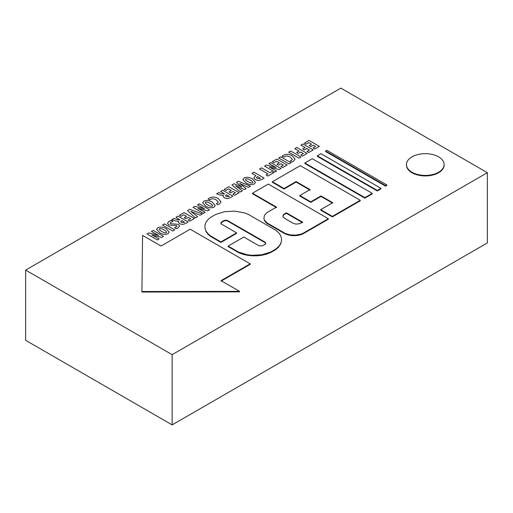 <?xml version="1.0" encoding="UTF-8"?>
<svg xmlns="http://www.w3.org/2000/svg" width="513" height="513" viewBox="0 0 513 513"><rect width="100%" height="100%" fill="white"/><g stroke="black" fill="none" stroke-linecap="round" stroke-linejoin="round"><path stroke-width="0.77" d="M310.852 146.538L313.212 145.173L315.566 146.532L313.058 147.975L314.822 148.994L319.355 146.385L309.05 140.434L304.35 143.146L306.107 144.166L308.788 142.62L311.532 144.204L309.166 145.57L310.852 146.538M302.933 143.967L300.907 145.134L305.094 147.552L302.747 148.905L304.427 149.879L306.774 148.52L309.448 150.065L306.941 151.508L308.704 152.528L313.231 149.918L302.933 143.967M296.809 147.5L294.789 148.667L298.976 151.085L296.623 152.438L298.303 153.406L300.656 152.053L303.33 153.592L300.823 155.041L302.587 156.061L307.114 153.445L296.809 147.5M300.996 156.978L290.691 151.027L288.672 152.201L298.976 158.145L300.996 156.978M283.978 157.145L284.805 156.497C286.062 155.67 287.896 155.888 290.3 157.151L292.307 159.319L291.531 160.389L290.403 160.819L291.762 161.999L293.442 161.345L295.071 159.088L292.346 155.849C289.281 154.054 286.299 153.855 283.4 155.24L282.086 156.285L283.978 157.145M291.018 162.743L280.714 156.792L278.687 157.959L288.992 163.91L291.018 162.743M278.649 165.128L281.015 163.762L283.362 165.122L280.855 166.571L282.625 167.591L287.152 164.974L276.847 159.024L272.147 161.736L273.91 162.756L276.584 161.21L279.335 162.794L276.969 164.16L278.649 165.128M268.953 163.583L276.109 167.552L266.401 165.058L264.548 166.129L274.853 172.073L276.629 171.047L269.408 167.078L279.181 169.572L281.034 168.508L270.729 162.557L268.953 163.583M261.553 167.854L259.527 169.021L267.959 173.894L266.106 174.965L267.978 176.042L273.698 172.74L271.826 171.663L269.985 172.721L261.553 167.854M253.986 172.227L251.96 173.394L255.814 175.613L253.864 177.883L255.41 179.794L258.539 180.563L262.169 179.396L264.086 178.056L253.986 172.227M260.553 178.351L257.257 178.537L256.436 177.569L257.449 176.555L260.553 178.351M244.105 177.928L242.873 179.569L246.08 182.942C248.69 184.654 251.421 184.994 254.275 183.955L255.474 182.288L252.588 179.005C249.594 177.177 246.772 176.818 244.117 177.921L244.105 177.928M245.817 178.973C246.862 178.556 248.42 178.973 250.504 180.23C252.55 181.371 253.249 182.256 252.595 182.885C251.505 183.25 250.004 182.852 248.087 181.679C245.887 180.448 245.124 179.55 245.804 178.979L245.817 178.973M252.903 182.429L252.595 182.885M245.509 179.409L245.804 178.979M236.403 182.371L241.905 187.014L234.024 183.75L231.94 184.956L240.398 191.965L242.38 190.823L235.634 185.834L244.515 189.592L246.15 188.643L239.789 183.436L248.395 187.348L250.498 186.136L238.41 181.217L236.403 182.371M230.67 192.83L233.037 191.464L235.384 192.824L232.876 194.267L234.646 195.286L239.173 192.676L228.869 186.726L224.168 189.438L225.932 190.458L228.606 188.912L231.357 190.496L228.99 191.862L230.67 192.83M222.751 190.259L220.731 191.426L224.604 194.023L221.763 193.734L218.718 192.587L216.601 193.805L220.109 195.062L223.463 195.536L223.232 196.364L224.373 197.922L227.291 198.64L230.844 197.479L232.851 196.088L222.751 190.259M229.394 196.428L226.252 196.633L225.521 195.716L226.477 194.741L229.394 196.428M209.913 199.903L210.74 199.262C211.997 198.428 213.831 198.646 216.242 199.91L218.249 202.077L217.474 203.148L216.339 203.578L217.698 204.758L219.378 204.103L221.007 201.846L218.281 198.614C215.216 196.812 212.235 196.614 209.336 197.999L208.021 199.044L209.913 199.903M203.853 201.167L202.622 202.808L205.828 206.181C208.438 207.893 211.17 208.233 214.024 207.194L215.223 205.527L212.344 202.244C209.342 200.416 206.521 200.057 203.866 201.16L203.853 201.167M205.566 202.212C206.611 201.795 208.169 202.212 210.253 203.469C212.299 204.61 212.998 205.495 212.344 206.123C211.253 206.489 209.753 206.091 207.836 204.918C205.636 203.687 204.873 202.789 205.553 202.218L205.258 202.648M212.651 205.668L212.344 206.123M197.467 204.854L204.591 208.842L194.914 206.329L193.061 207.399L203.366 213.35L205.149 212.318L197.928 208.349L207.694 210.849L209.548 209.779L199.243 203.828L197.467 204.854M187.469 210.625L195.395 217.948L197.62 216.666L190.823 211.343L200.128 215.216L202.366 213.927L189.746 209.31L187.469 210.625M185.911 218.673L188.277 217.307L190.624 218.666L188.117 220.109L189.887 221.129L194.414 218.512L184.109 212.568L179.409 215.28L181.172 216.294L183.846 214.748L186.597 216.339L184.231 217.704L185.911 218.673M177.992 216.101L175.972 217.268L179.845 219.865L177.004 219.577L173.958 218.429L171.842 219.647L175.35 220.904L178.704 221.379L178.473 222.206L179.614 223.764L182.532 224.482L186.084 223.322L188.091 221.93L177.992 216.101M184.635 222.27L181.493 222.469L180.762 221.558L181.717 220.584L184.635 222.27M171.528 220.308L169.117 221.225L167.488 223.27L168.777 224.989L176.51 225.63L176.902 226.175L176.254 226.964L174.6 227.528L176.055 228.74L178.017 227.984L179.569 226.053L178.28 224.354L170.566 223.713L170.111 223.117L170.861 222.251L172.958 221.475L171.528 220.308M174.773 229.856L164.468 223.905L162.448 225.072L172.746 231.023L174.773 229.856M157.805 227.753L156.58 229.394L159.78 232.761C162.39 234.479 165.122 234.819 167.975 233.781L169.175 232.113L166.295 228.83C163.294 227.002 160.473 226.643 157.818 227.746L157.805 227.753M159.524 228.798C160.563 228.381 162.121 228.798 164.205 230.055C166.257 231.19 166.949 232.075 166.302 232.71C165.205 233.075 163.705 232.671 161.794 231.498C159.588 230.273 158.831 229.369 159.505 228.804L159.216 229.234M166.603 232.254L166.302 232.71M151.418 231.44L158.575 235.409L148.873 232.908L147.013 233.986L157.318 239.93L159.101 238.904L151.848 234.948L161.653 237.429L163.5 236.365L153.195 230.414L151.418 231.44M364.865 198.133L372.265 193.863L372.265 193.35L364.865 197.62L364.865 198.133L304.869 163.493L304.869 162.98L364.865 197.62M304.869 162.98L312.263 158.709L372.265 193.35M377.292 190.958L380.941 188.848L380.941 188.335L377.292 190.445L377.292 190.958L317.291 156.318L317.291 155.805L377.292 190.445M317.291 155.805L320.946 153.695L380.941 188.335M385.596 186.161L386.834 185.45L386.834 184.936L385.596 185.648L385.596 186.161L325.601 151.521L325.601 151.008L385.596 185.648M325.601 151.008L326.839 150.296L386.834 184.936M142.576 235.377L141.909 291.519L239.526 291.352L221.013 280.662L250.158 263.842L190.163 229.202L161.018 246.022L142.576 235.377M239.526 291.352L239.526 291.865L141.909 292.032L141.909 291.519M221.013 281.175L250.158 264.355L250.158 263.842M248.407 214.428L244.207 212.805L234.588 211.119L224.585 211.689L215.716 214.428L210.567 217.403L207.81 219.782L205.912 222.424L204.944 225.233L204.944 228.093L205.912 230.901L207.81 233.55L210.567 235.929L220.923 241.912L236.583 232.87L221.34 224.027L220.911 222.764L221.706 221.905L224.393 220.391L227.297 220.391L264.92 242.046L265.708 242.905L265.279 244.162L262.367 245.842L259.129 245.842L243.81 237.044L228.157 246.08L238.513 252.063L247.215 254.749L252.082 255.307L261.899 254.749L270.601 252.063L275.757 249.087L278.559 246.663L280.496 243.97L281.477 241.11L281.477 238.192L280.496 235.332L278.559 232.639L275.757 230.215L248.407 214.428M205.912 230.901L204.944 228.093M205.912 231.414L207.81 234.063L207.81 233.55M207.81 234.063L210.567 236.442L210.567 235.929M210.567 236.442L220.923 242.425L220.923 241.912M220.923 242.425L236.583 233.383L236.583 232.87M220.911 223.931L221.34 222.155M221.34 222.668L221.706 221.905M221.706 222.411L223.995 221.09L223.995 220.577M223.995 221.09L224.393 220.391M224.393 220.904L225.335 220.68L225.335 220.167M225.335 220.68L226.355 220.68L226.355 220.167M226.355 220.68L227.297 220.904L227.297 220.391M227.297 220.904L227.695 221.09L227.695 220.577M227.695 221.09L264.92 242.559L264.92 242.046M264.92 242.559L265.279 242.809L265.279 242.296M265.279 242.809L265.708 244.066M238.513 252.063L238.513 252.576L228.157 246.593L228.157 246.08M238.513 252.576L242.636 254.166L242.636 253.653M242.636 254.166L247.215 255.262L247.215 254.749M247.215 255.262L252.082 255.82L252.082 255.307M252.082 255.82L257.039 255.82L257.039 255.307M257.039 255.82L261.899 255.262L261.899 254.749M261.899 255.262L266.478 254.166L266.478 253.653M266.478 254.166L270.601 252.576L270.601 252.063M270.601 252.576L275.757 249.6L275.757 249.087M275.757 249.6L278.559 247.176L278.559 246.663M278.559 247.176L280.496 243.97M280.496 244.483L281.477 241.11M276.494 207.618L252.467 193.741L252.467 193.228L268.318 184.077L328.32 218.718L303.003 233.332L300.701 234.223L295.43 235.146L289.941 234.832L285.087 233.332L267.036 222.911L264.432 220.109L263.894 218.538L264.432 215.37L267.036 212.568L276.494 207.105L252.467 193.228M303.003 233.332L303.003 233.845L303.985 233.28L328.32 219.231L328.32 218.718M303.003 233.845L300.701 234.736L300.701 234.223M300.701 234.736L298.143 235.345L298.143 234.832M298.143 235.345L295.43 235.659L295.43 235.146M295.43 235.659L292.66 235.659L292.66 235.146M292.66 235.659L289.941 235.345L289.941 234.832M289.941 235.345L287.389 234.736L287.389 234.223M287.389 234.736L285.087 233.845L285.087 233.332M285.087 233.845L267.036 223.424L267.036 222.911M267.036 223.424L265.497 222.097L265.497 221.584M265.497 222.097L264.432 220.109M264.432 220.622L263.894 218.538M284.42 218.217L293.218 223.296L295.905 224.123L299.836 223.674L302.587 222.167L286.376 212.805L283.766 214.396L282.984 215.486L282.984 216.666L284.42 218.217M302.587 222.68L286.376 213.318L286.376 212.805M286.376 213.318L284.42 214.453L284.42 213.94M284.42 214.453L283.766 214.909L283.766 214.396M283.766 214.909L282.984 215.999L282.984 217.179M320.663 209.644L320.663 210.157L332.36 216.909L360.261 200.801L360.261 200.288L300.259 165.648L272.358 181.756L284.061 188.508L296.11 181.551L310.07 189.611L299.823 195.53L310.763 201.846L321.016 195.928L332.713 202.686L320.663 209.644L332.36 216.396L360.261 200.288M284.061 188.508L284.061 189.021L272.358 182.269L272.358 181.756M284.061 189.021L296.11 182.064L296.11 181.551M296.11 182.064L310.07 190.124M310.763 201.846L310.763 202.359L299.823 196.043L299.823 195.53M310.763 202.359L321.016 196.441L321.016 195.928M321.016 196.441L332.713 203.199M332.36 216.909L332.36 216.396M172.15 354.663L172.15 424.892L487.35 242.918L487.35 172.689L172.15 354.663L25.65 270.082L340.85 88.108L487.35 172.689M172.15 424.892L25.65 340.311L25.65 270.082M406.456 164.545L406.456 165.058A18.834 10.876 0 0 0 411.971 172.746A18.834 10.876 0 0 0 432.497 175.1A18.834 10.876 0 0 0 444.123 165.058L444.123 164.545A18.834 10.876 0 0 0 425.29 153.669A18.834 10.876 0 0 0 406.456 164.545A18.834 10.876 0 0 0 411.971 172.233A18.834 10.876 0 0 0 432.497 174.587A18.834 10.876 0 0 0 444.123 164.545M312.468 228.381L312.468 227.868M303.985 233.28L303.985 232.767"/></g></svg>
